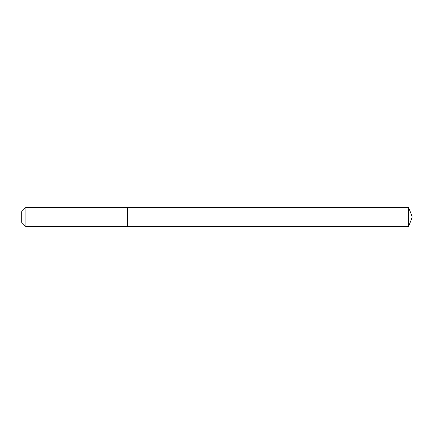 <?xml version="1.0" encoding="UTF-8"?>
<svg xmlns="http://www.w3.org/2000/svg" width="434" height="434" viewBox="0 0 434 434"><rect width="100%" height="100%" fill="white"/><g stroke="black" fill="none" stroke-linecap="round" stroke-linejoin="round"><path stroke-width="0.65" d="M408.562 226.488L408.562 207.512L412.3 217L408.562 226.488L127.65 226.488L408.562 226.488L412.3 217L408.562 226.488L127.65 226.488L127.65 207.512L25.812 207.512L21.7 211.624L21.7 222.376L25.812 226.488L25.812 207.512M412.3 217L408.562 207.512L127.65 207.512L127.65 226.488L25.812 226.488M408.562 207.512L127.65 207.512"/></g></svg>
